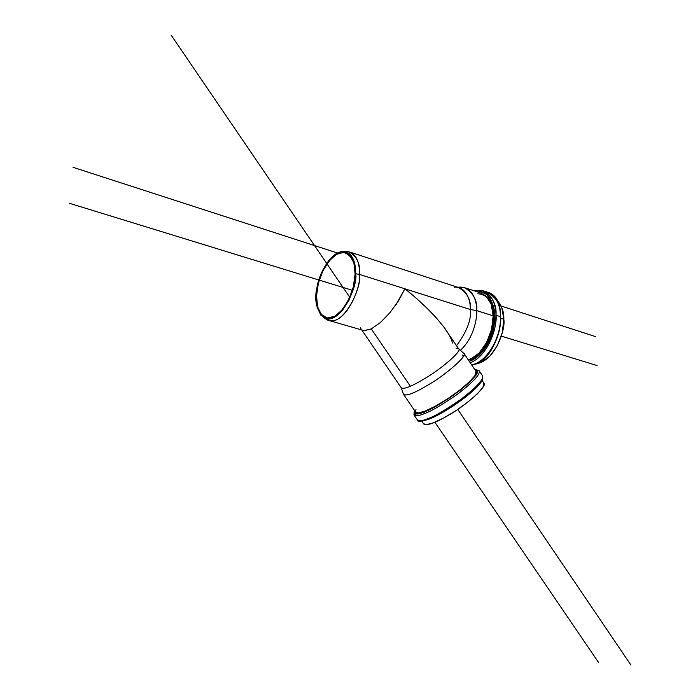 <?xml version="1.0" encoding="UTF-8"?>
<svg xmlns="http://www.w3.org/2000/svg" width="700" height="700" viewBox="0 0 700 700"><rect width="100%" height="100%" fill="white"/><g stroke="black" fill="none" stroke-linecap="round" stroke-linejoin="round"><path stroke-width="1.05" d="M475.956 371.306L463.951 353.43C468.282 355.04 446.224 374.404 429.319 384.256C415.24 392.761 406.691 396.2 403.681 394.59L415.826 412.37C418.994 414.216 427.621 410.935 441.726 402.526C458.657 392.805 480.48 373.205 475.956 371.306L474.976 375.524L469.227 382.043L459.734 390.154L447.991 398.554L435.916 405.877L425.486 410.935L418.338 412.947L415.608 412.046M458.019 287.385L463.873 287.42C473.191 292.486 477.479 300.221 476.726 310.616C477.173 319.156 473.392 338.485 460.364 350.35C473.392 338.485 477.173 319.156 476.726 310.616L493.168 315.831C493.885 305.524 489.528 297.824 480.113 292.74L465.85 288.067M480.077 292.731L485.931 295.855L491.164 304.045L493.168 315.831L491.593 329.359L486.649 342.457L479.168 353.001L470.356 359.354L468.414 360.08C486.308 354.051 494.602 325.412 493.168 315.831L476.726 310.616C476.963 301.648 472.666 286.326 459.646 287.14L457.336 287.158M345.012 251.624L348.819 251.729C356.965 256.428 360.526 263.988 359.511 274.418L470.365 309.523C471.476 319.646 466.874 331.704 456.549 345.704C466.874 331.704 471.476 319.646 470.365 309.523L359.511 274.418C361.699 285.171 346.736 323.645 329.691 320.705L364.061 330.627L371.297 328.904L380.319 322.604L389.935 312.699L398.58 300.773L404.863 288.776C411.381 293.842 418.845 300.396 427.245 308.455L436.301 317.87L443.546 326.602C448.026 332.692 450.8 337.479 451.885 340.961L452.471 343.035M329.691 320.705L324.713 318.15M454.239 287.184C466.567 286.414 470.601 301 470.365 309.523L476.726 310.616L470.365 309.523C471.1 299.618 467.049 292.259 458.202 287.446L350.551 252.289M354.375 262.299L355.644 273.735L353.789 287.026L349.081 300.029L342.291 310.651L334.53 317.231L327.031 318.806L320.924 315.271L317.091 307.256L316.059 296.039L317.914 283.273L322.385 270.786L328.842 260.382L336.368 253.584L343.875 251.484L350.21 254.502L354.375 262.299M353.299 286.974L355.11 274.041L353.868 262.902L349.825 255.307L343.656 252.359L336.35 254.398L329.017 261.012L322.717 271.154L318.36 283.316L316.549 295.759L317.564 306.688L321.3 314.484L327.25 317.931L334.556 316.382L342.116 309.977L348.723 299.635L353.299 286.974M412.58 295.12L404.863 288.776L396.165 304.465M389.935 312.699L380.319 322.604L371.297 328.904L364.306 330.662L362.749 330.251M361.104 328.974L360.29 327.547M361.786 329.971L401.38 387.984C404.206 389.489 412.554 386.015 426.422 377.554C443.012 367.666 462.656 350.14 458.675 348.863L443.546 326.602M433.738 315.079L427.245 308.455M456.146 348.504L458.421 348.661C463.698 349.291 442.488 368.183 425.67 378.017C411.836 386.426 403.672 389.664 401.205 387.73L403.489 394.301C406.114 396.436 414.724 393.094 429.319 384.256C447.072 373.931 469.324 353.938 463.671 353.211L458.736 348.941M324.039 317.826L326.856 319.699C343.158 328.912 362.547 286.151 359.511 274.418C359.975 265.624 356.904 250.959 345.765 251.536L344.312 251.519M359.511 274.418L355.644 273.735C358.566 285.127 339.771 326.699 323.986 317.791C316.348 309.767 314.002 299.793 316.934 287.875C318.281 275.616 329.901 252.604 342.37 251.501C353.15 250.941 356.108 265.195 355.644 273.735L359.511 274.418M469.262 361.34L479.596 354.261L487.445 343.219L492.616 329.499L494.27 315.324L492.161 302.986L486.684 294.411L478.756 290.859L474.854 291.016C490.472 289.45 495.014 307.632 494.252 317.765C494.804 328.676 486.071 354.62 469.262 361.34M493.885 345.161L499.048 331.494M471.66 364.901C491.855 360.841 502.512 327.32 500.57 316.689L496.029 315.245C497.446 325.483 489.16 355.311 470.216 362.766C486.176 356.589 495.67 332.22 495.863 320.46C496.738 310.109 494.681 294.7 481.924 290.316C492.082 295.803 496.79 304.115 496.029 315.245L500.57 316.689C501.314 305.585 496.597 297.281 486.404 291.786C499.625 296.59 501.427 312.226 500.281 323.269C499.949 336.017 488.04 361.839 471.66 364.901M475.939 363.781C494.996 361.471 505.838 329.184 503.816 319.209C504.166 311.832 501.594 305.086 496.09 298.961L501.76 307.475L503.816 319.209L502.259 332.666L497.341 345.678L489.851 356.151L481.023 362.442L475.921 363.79M503.816 319.209L500.999 318.316L503.816 319.209M486.29 355.889C500.605 339.316 501.786 320.74 500.159 311.316M414.855 410.953L414.067 412.466L414.102 415.082C416.211 416.168 419.685 415.66 424.524 413.569C430.684 411.521 441.49 405.204 456.942 394.599C473.366 381.999 480.76 374.036 479.115 370.694L476.919 370.02L479.115 370.694C480.76 374.036 473.366 381.999 456.942 394.599C441.49 405.204 430.684 411.521 424.524 413.569L424.524 411.845L435.444 406.56L448.096 398.886L460.399 390.075L470.347 381.579L476.359 374.762L477.575 370.659L474.898 369.731C481.451 369.486 476.796 376.127 460.933 389.664C443.721 402.132 431.585 409.526 424.524 411.845C417.314 415.109 413.989 414.662 414.54 410.498L414.085 412.632L417.051 413.954L424.524 411.845L424.524 413.569C419.685 415.66 416.211 416.168 414.102 415.082L413.884 414.776M415.494 411.696L415.966 409.57M482.475 378.394C481.67 383.18 473.646 391.178 458.395 402.386C444.605 411.626 434.936 417.148 429.38 418.967L440.326 413.735L452.979 406.096L465.264 397.285L475.177 388.754M427.963 418.609C434.149 416.605 444.955 410.305 460.39 399.709C476.796 387.1 484.146 379.085 482.457 375.672C484.146 379.085 476.796 387.1 460.39 399.709C444.955 410.305 434.149 416.605 427.963 418.609C423.115 420.691 419.624 421.164 417.489 420.035C419.624 421.164 423.115 420.691 427.963 418.609L429.074 419.142L427.963 418.609M421.838 421.181L423.771 424.007C427.035 426.002 435.724 422.826 449.838 414.479C466.795 404.845 488.46 385.096 483.814 383.005L482.93 387.354L477.251 393.96L467.819 402.124L456.102 410.533L444.027 417.804L433.554 422.765L426.344 424.672L423.535 423.666M463.059 355.162L463.111 357.026L462.787 354.953M355.11 274.041C357.158 284.209 343.009 320.652 326.918 317.87C315.683 313.565 315.595 298.725 317.398 287.84C318.544 274.645 332.789 249.594 345.039 252.551C352.73 257.005 356.09 264.162 355.11 274.041M489.974 298.392C494.821 306.95 496.125 316.365 493.876 326.655C492.17 338.065 482.956 356.178 470.488 360.859M477.855 293.729C484.102 294.297 488.416 297.412 490.787 303.074M473.979 357.385L468.195 359.748M69.125 203.201L352.38 290.308M501.305 336.114L597.074 365.558M457.765 409.421L630.875 665M73.062 167.317L337.453 252.989M501.183 306.04L595.718 336.674M598.509 662.384L434.892 422.231M410.358 386.225L371.297 328.904M349.79 297.325L171.054 35M484.076 291.025L486.404 291.786M481.924 290.316L473.576 290.596M488.512 292.477C512.496 300.283 497.927 362.618 471.704 364.971M482.457 375.672L479.115 370.694L474.793 369.574M414.435 410.34L414.102 415.082L417.489 420.035C417.043 421.96 420.91 421.662 429.091 419.142C443.249 413.7 467.556 397.101 477.155 386.829C482.484 380.809 481.267 381.771 482.492 379.741L482.668 375.97M483.814 383.005L482.125 380.494M346.736 253.102L345.039 252.551M415.275 413.831L415.739 414.916"/></g></svg>
